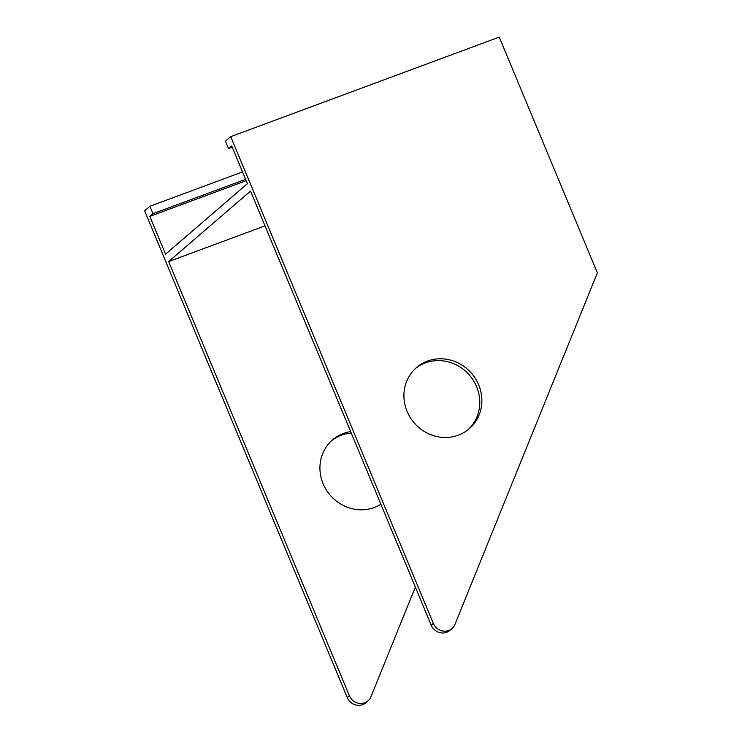 <?xml version="1.0" encoding="UTF-8"?>
<svg xmlns="http://www.w3.org/2000/svg" width="742" height="742" viewBox="0 0 742 742"><rect width="100%" height="100%" fill="white"/><g stroke="black" fill="none" stroke-linecap="round" stroke-linejoin="round"><path stroke-width="1.11" d="M232.265 147.231L228.536 148.613L231.708 145.886L247.429 183.664L165.549 254.181L149.828 216.395L152.991 213.668L149.903 206.267L242.541 171.912M149.903 206.267L144.634 210.802L347.228 697.517L349.343 695.699L168.638 261.583L250.518 191.074L431.223 625.191A12.113 11.371 -130.7 0 0 449.865 630.385L451.98 628.567A12.113 11.371 -130.7 0 1 433.328 623.373L431.223 625.191M451.98 628.567A12.113 11.371 -130.7 0 0 454.939 624.43L597.366 272.833L499.245 37.1L230.734 136.658L225.457 141.203L228.536 148.613M152.991 213.668L245.621 179.323M149.828 216.395L246.186 180.668M433.328 623.373L230.734 136.658M415.362 587.107L370.944 696.757A12.113 11.371 -130.7 0 1 367.986 700.893L365.871 702.711A12.113 11.371 -130.7 0 1 347.228 697.517M331.516 440.794A40.383 37.907 -130.7 0 1 351.244 433.059M458.315 435.174A40.383 37.907 -130.7 0 1 410.168 417.412A40.383 37.907 -130.7 0 1 416.54 367.531A40.383 37.907 -130.7 0 1 471.615 373.402A40.383 37.907 -130.7 0 1 469.241 428.737A40.383 37.907 -130.7 0 1 458.315 435.174M168.638 261.583L264.996 225.856M367.986 700.893A12.113 11.371 -130.7 0 1 349.343 695.699M380.887 504.282A40.383 37.907 -130.7 0 1 374.32 507.5A40.383 37.907 -130.7 0 1 326.183 489.739A40.383 37.907 -130.7 0 1 332.546 439.867A40.383 37.907 -130.7 0 1 350.623 431.566M415.501 368.459A40.383 37.907 -130.7 0 1 469.51 375.211A40.383 37.907 -130.7 0 1 468.174 429.618"/></g></svg>
